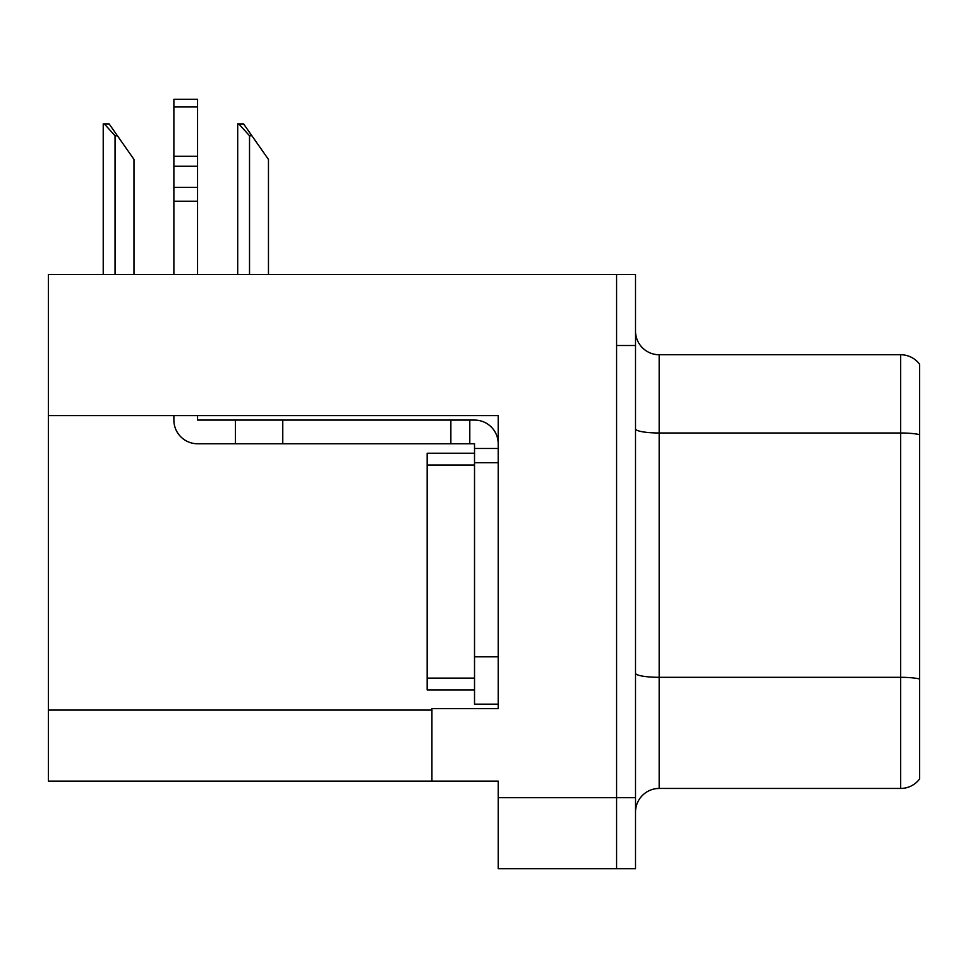 <?xml version="1.0" encoding="UTF-8"?>
<svg xmlns="http://www.w3.org/2000/svg" width="968" height="968" viewBox="0 0 968 968"><rect width="100%" height="100%" fill="white"/><g stroke="black" fill="none" stroke-linecap="round" stroke-linejoin="round"><path stroke-width="1.45" d="M498.205 415.587L498.205 708.661L431.922 708.661L431.922 781.103L498.205 781.103L498.205 868.695L616.58 868.695L616.58 797.68L616.58 868.695L635.516 868.695L635.516 797.68L616.58 797.68L616.58 274.488L48.4 274.488L48.4 415.587L498.205 415.587M48.4 415.587L48.4 781.103L431.922 781.103M635.516 812.116A23.68 23.68 0 0 1 659.184 788.448L900.663 788.448L900.663 354.736L659.184 354.736A23.68 23.68 0 0 1 635.516 331.068A23.68 23.68 0 0 0 659.184 354.736L659.184 788.448M616.58 274.488L635.516 274.488L635.516 345.503L616.58 345.503L616.58 797.68L498.205 797.68M919.6 364.21A23.68 23.68 0 0 0 900.663 354.736A23.68 23.68 0 0 1 919.6 364.21L919.6 778.974A23.68 23.68 0 0 1 900.663 788.448M635.516 345.503L635.516 797.68M919.6 436.278L919.6 678.955A23.68 4.114 180 0 0 900.663 677.31L659.184 677.31A23.68 4.114 0 0 1 635.516 673.196M238.793 123.916L243.597 123.916L251.886 135.762L249.526 135.762L238.793 123.916L237.692 123.916L237.692 274.488M268.463 274.488L268.463 159.43L251.886 135.762M104.326 123.916L109.13 123.916L117.418 135.762L115.059 135.762L104.326 123.916L103.225 123.916L103.225 274.488M133.995 274.488L133.995 159.43L117.418 135.762M173.877 415.587L173.877 420.076A23.68 23.68 0 0 0 197.545 443.755L235.418 443.755L235.418 420.076L474.526 420.076A23.68 23.68 0 0 1 498.205 443.767M474.526 704.172L498.205 704.172L474.526 704.172L474.526 443.755L469.795 443.755L469.795 420.076M498.205 448.486L474.526 448.486M498.205 462.692L474.526 462.692L474.526 453.23L427.178 453.23L427.178 689.966L474.526 689.966M235.418 443.755L450.858 443.755L450.858 420.076M469.795 443.755L450.858 443.755M197.545 415.587L197.545 420.076L235.418 420.076M173.877 274.488L173.877 201.211L197.545 201.211L197.545 274.488M197.545 106.855L173.877 106.855L173.877 99.305L197.545 99.305L197.545 201.211M173.877 201.211L173.877 187.32L197.545 187.32M197.545 166.23L173.877 166.23L173.877 106.855M173.877 166.23L173.877 187.32M197.545 156.259L173.877 156.259M48.4 710.088L431.922 710.088M919.6 434.632A23.68 4.114 180 0 0 900.663 432.986L659.184 432.986A23.68 4.114 0 0 1 635.516 428.884M249.526 274.488L249.526 135.762M115.059 274.488L115.059 135.762M498.205 656.824L474.526 656.824M282.765 443.755L282.765 420.076M427.178 678.12L474.526 678.12M427.178 465.064L474.526 465.064"/></g></svg>
